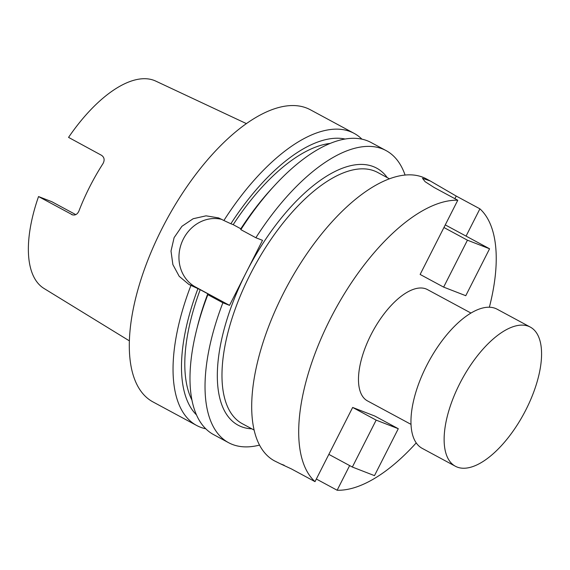 <?xml version="1.0" encoding="UTF-8"?>
<svg xmlns="http://www.w3.org/2000/svg" width="570" height="570" viewBox="0 0 570 570"><rect width="100%" height="100%" fill="white"/><g stroke="black" fill="none" stroke-linecap="round" stroke-linejoin="round"><path stroke-width="0.85" d="M526.039 409.559A79.023 35.383 -61.7 0 1 455.345 466.232A79.023 35.383 -61.7 0 1 459.662 383.795A79.023 35.383 -61.7 0 1 530.356 327.123A79.023 35.383 -61.7 0 1 526.039 409.559M455.345 466.232L422.178 448.348A79.023 35.383 -61.7 0 1 426.495 365.904A79.023 35.383 -61.7 0 1 497.19 309.239L530.356 327.123M410.991 424.358L367.451 400.881A63.22 28.308 -61.7 0 1 370.906 334.932A63.22 28.308 -61.7 0 1 427.464 289.596L470.998 313.072M259.493 445.106A165.927 74.292 -61.7 0 1 232.375 444.436A165.927 74.292 -61.7 0 1 228.606 442.698A165.927 74.292 -61.7 0 1 222.877 302.777L207.851 294.676L207.672 294.063L209.995 294.968L200.205 289.681L188.927 284.466L179.208 276.315L172.874 264.594L171.007 251.057L174.114 237.633L181.901 226.326L193.144 218.738L206.055 215.831L218.609 217.918L223.882 220.505A165.927 74.292 -61.7 0 1 350.343 131.62A165.927 74.292 -61.7 0 1 354.113 133.359A165.927 74.292 -61.7 0 1 361.929 139.166M205.763 428.79A165.927 74.292 -61.7 0 1 200.391 427.194A165.927 74.292 -61.7 0 1 196.614 425.448A165.927 74.292 -61.7 0 1 190.893 285.527M196.614 425.448L152.86 401.857A165.927 74.292 -61.7 0 1 164.046 224.644A165.927 74.292 -61.7 0 1 306.589 108.029A165.927 74.292 -61.7 0 1 310.358 109.768L354.113 133.359M274.804 185.279L272.054 188.257A158.032 70.758 -61.7 0 0 240.661 229.033L240.846 229.646A165.927 74.292 -61.7 0 1 274.804 185.279A165.927 74.292 -61.7 0 1 367.308 140.769A165.927 74.292 -61.7 0 1 371.077 142.507L386.104 150.608A165.927 74.292 -61.7 0 1 405.092 175.097M129.333 340.839L43.961 288.434A117.812 52.754 -61.7 0 1 38.539 196.557L51.813 201.709L75.782 214.634M72.126 214.762L71.549 214.498C74.791 215.781 77.242 214.634 78.909 211.064A120.306 53.872 -61.7 0 1 102.928 163.718C104.873 160.163 104.417 157.363 101.567 155.325L68.557 137.384A117.812 52.754 -61.7 0 1 154.263 80.463A117.812 52.754 -61.7 0 1 155.76 81.104L246.447 123.633M72.718 214.947L38.539 196.557M284.173 465.248L280.689 463.944L291.341 468.882L315.011 481.643A160.149 71.706 -61.7 0 1 330.194 319.129A160.149 71.706 -61.7 0 1 457.774 200.241L420.133 274.441L443.638 287.116L467.443 240.191L443.937 227.516M280.689 463.944L274.434 460.852A160.149 71.706 -61.7 0 1 283.183 293.778A160.149 71.706 -61.7 0 1 426.453 178.923L430.3 180.996L422.47 178.303L425.127 181.702L434.105 187.48L457.774 200.241M416.214 442.904A160.149 71.706 -61.7 0 1 337.141 490.236L316.343 479.021M221.88 219.421A36.501 32.59 -68.8 0 0 181.702 242.72A36.501 32.59 -68.8 0 0 195.581 287.052L229.532 305.356L262.521 240.333L255.866 237.747A165.927 74.292 -61.7 0 1 386.104 150.608M445.27 224.893L466.068 236.108L479.904 208.834L456.235 196.073L430.3 180.996M349.645 465.583L337.141 490.236M315.011 481.643L352.652 407.45L374.782 416.036L398.288 428.711L376.164 420.126L352.652 407.45M479.904 208.834A160.149 71.706 -61.7 0 1 489.359 307.244M223.882 220.505L230.864 223.754A158.032 70.758 -61.7 0 1 345.163 139.037M230.864 223.754L233.194 224.658A152.653 68.35 -61.7 0 1 330.272 143.405M233.194 224.658L240.825 228.777M240.846 229.646L255.866 237.747M196.443 414.853A158.032 70.758 -61.7 0 1 197.876 288.783M191.905 400.012A152.653 68.35 -61.7 0 1 200.205 289.681M228.606 442.698L213.579 434.597A165.927 74.292 -61.7 0 1 196.415 330.657L197.391 326.724A158.032 70.758 -61.7 0 1 207.672 294.063M196.415 330.657A165.927 74.292 -61.7 0 1 207.851 294.676M229.532 305.356L222.877 302.777M376.164 420.126L352.353 467.044L374.483 475.636L398.288 428.711M352.353 467.044L328.847 454.368M466.068 236.108L489.573 248.784L465.768 295.702L443.638 287.116M489.573 248.784L467.443 240.191M251.826 428.832A146.013 65.379 -61.7 0 1 241.374 426.702A146.013 65.379 -61.7 0 1 246.026 272.845A146.013 65.379 -61.7 0 1 373.329 166.604A146.013 65.379 -61.7 0 1 387.272 177.633M389.517 178.838L377.689 172.461A142.692 63.89 118.3 0 0 374.44 170.964A142.692 63.89 118.3 0 0 251.855 271.256A142.692 63.89 118.3 0 0 242.236 423.66L254.063 430.036M456.235 196.073L454.903 198.695M188.927 284.466L195.581 287.052"/></g></svg>
